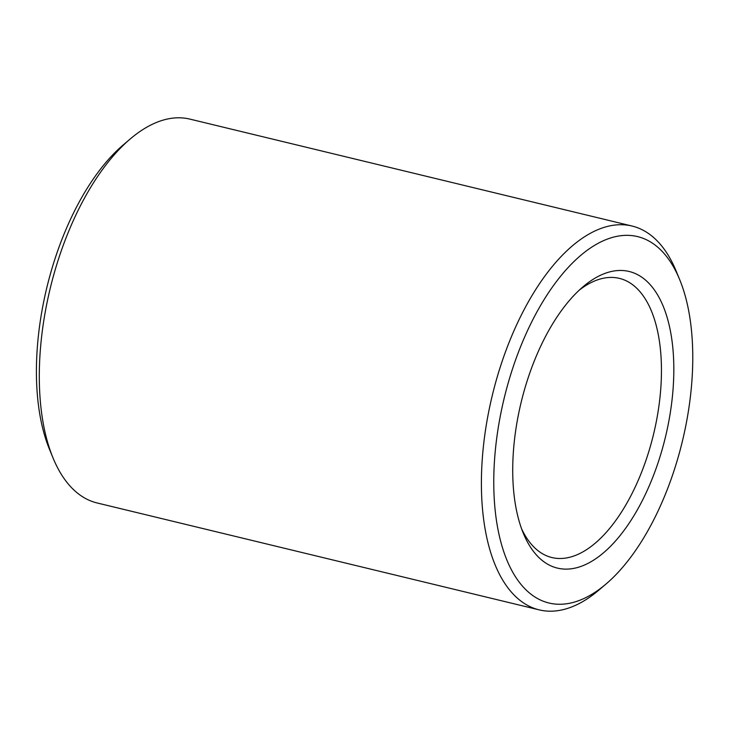 <?xml version="1.0" encoding="UTF-8"?>
<svg xmlns="http://www.w3.org/2000/svg" width="729" height="729" viewBox="0 0 729 729"><rect width="100%" height="100%" fill="white"/><g stroke="black" fill="none" stroke-linecap="round" stroke-linejoin="round"><path stroke-width="1.09" d="M579.364 290.051A143.604 69.838 -76.4 0 1 619.395 278.378A143.604 69.838 -76.4 0 1 655.863 423.859A143.604 69.838 -76.4 0 1 551.889 557.539A143.604 69.838 -76.4 0 1 521.618 528.862M667.882 426.073A152.58 74.203 -76.4 0 1 598.609 556.71A152.58 74.203 -76.4 0 1 523.331 533.3A152.58 74.203 -76.4 0 1 582.918 286.88A152.58 74.203 -76.4 0 1 667.882 426.073M606.054 583.993L599.038 589.961A197.459 96.028 -76.4 0 1 539.232 609.881L97.121 502.964A197.459 96.028 -76.4 0 1 53.026 457.93L49.517 449.41A188.483 91.663 -76.4 0 1 123.128 145.007L130.136 139.039A197.459 96.028 -76.4 0 1 189.941 119.119L632.052 226.036A197.459 96.028 -76.4 0 1 676.157 271.07L679.665 279.59A188.483 91.663 -76.4 0 1 685.433 427.549A188.483 91.663 -76.4 0 1 606.054 583.993A188.483 91.663 -76.4 0 1 497.078 524.452A188.483 91.663 -76.4 0 1 555.525 282.761A188.483 91.663 -76.4 0 1 679.665 279.59M53.026 457.93A197.459 96.028 -76.4 0 1 130.136 139.039M539.232 609.881A197.459 96.028 -76.4 0 1 492.303 395.382A197.459 96.028 -76.4 0 1 632.052 226.036"/></g></svg>
